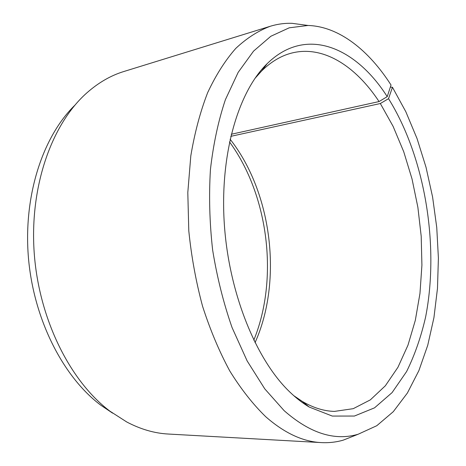<?xml version="1.0" encoding="UTF-8"?>
<svg xmlns="http://www.w3.org/2000/svg" width="466" height="466" viewBox="0 0 466 466"><rect width="100%" height="100%" fill="white"/><g stroke="black" fill="none" stroke-linecap="round" stroke-linejoin="round"><path stroke-width="0.7" d="M255.024 342.696C282.856 280.841 272.033 192.51 230.099 139.2M293.726 395.634L302.294 401.412C313.216 407.802 323.922 411.128 334.419 411.402L353.216 408.682L370.336 399.875L385.347 385.784L397.952 367.266L407.977 345.166L415.328 320.288L419.971 293.388L421.916 265.16L421.2 236.262L417.88 207.318L412.026 178.944L403.737 151.753L393.123 126.391L380.338 103.522L230.752 136.352M390.351 87.125L392.454 87.259L405.828 111.729L417.053 138.583L426.011 167.212L432.599 197.048L436.753 227.536L438.401 258.152L437.481 288.355L433.945 317.585L427.753 345.224L418.893 370.616L407.377 393.036L393.287 411.682L376.79 425.708L358.156 434.242C334.646 441.168 309.977 433.31 284.149 410.668L264.793 388.894L247.143 360.923L232.074 327.575C223.517 303.063 217.04 277.212 212.636 250.021C209.56 222.591 208.832 195.72 210.446 169.397C213.376 143.942 218.356 120.711 225.387 99.695L238.167 72.358L253.568 51.109L270.833 36.266L289.235 27.809L308.084 25.467C339.213 26.51 368.886 50.41 391.038 85.028L387.223 96.643C356.065 47.619 306.366 25.205 267.164 63.673C238.417 91.575 219.742 154.065 224.297 223.738C228.835 293.388 256.364 360.358 290.167 392.349C296.428 398.337 302.784 403.236 309.22 407.045L332.305 416.074L354.387 416.045L374.536 407.843L392.075 392.611L406.579 371.583C414.699 355.162 421.048 336.953 425.627 316.967C439.578 245.547 425.062 157.234 388.533 98.675L380.338 103.522M305.859 25.17L292.106 23.335C284.796 23.079 277.515 24.057 270.263 26.271C258.251 30.756 246.759 38.136 235.779 48.4C225.259 60.347 215.892 75.078 207.679 92.606C200.31 111.607 194.683 132.711 190.804 155.918L187.804 192.545L188.788 230.792C191.404 256.65 196 281.814 202.576 306.284C210.183 329.916 219.27 351.51 229.837 371.064C241.056 389.139 253.032 404.377 265.777 416.773C284.452 433.106 302.947 441.716 321.255 442.595C328.827 442.991 336.132 442.182 343.162 440.172L356.065 435.069M270.263 26.271L123.84 71.514C110.692 75.533 98.256 82.75 86.536 93.159C51.959 123.909 29.556 185.998 34.181 252.531C38.806 319.041 70.191 381.38 109.953 411.187L126.816 422.021C140.709 429.303 154.514 433.304 168.243 434.032L321.255 442.595M74.88 105.211C42.93 136.375 23.253 195.481 28.414 257.471C33.604 319.455 63.219 377.011 100.755 405.175L112.597 413.138M253.789 340.186C278.884 278.924 268.643 195.33 229.511 141.932M392.454 87.259L388.533 98.675M387.223 96.643L379.056 101.559C355.541 65.852 322.554 44.48 290.563 53.363C280.445 56.159 270.857 61.978 261.799 70.809L254.879 78.486M379.056 101.559L231.258 134.266M302.294 401.412L309.22 407.045M308.084 25.467L292.106 23.335M358.156 434.242L343.162 440.172M261.799 70.809L267.164 63.673"/></g></svg>
